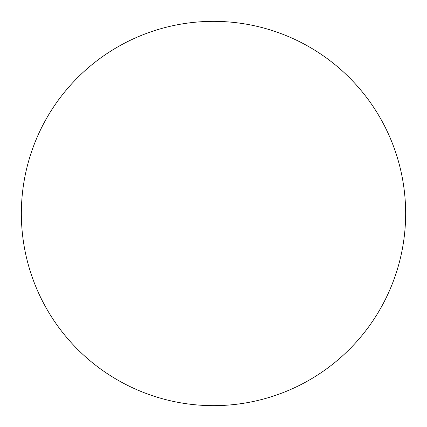 <?xml version="1.0" encoding="UTF-8"?>
<svg xmlns="http://www.w3.org/2000/svg" width="427" height="427" viewBox="0 0 427 427"><rect width="100%" height="100%" fill="white"/><g stroke="black" fill="none" stroke-linecap="round" stroke-linejoin="round"><path stroke-width="0.64" d="M213.5 21.35A192.15 192.15 0 0 1 405.65 213.5A192.15 192.15 0 0 1 213.5 405.65A192.15 192.15 0 0 1 21.35 213.5A192.15 192.15 0 0 1 213.5 21.35M21.35 213.5A192.15 192.15 0 0 0 213.5 405.65A192.15 192.15 0 0 0 405.65 213.5A192.15 192.15 0 0 0 213.5 21.35A192.15 192.15 0 0 0 21.35 213.5"/></g></svg>

